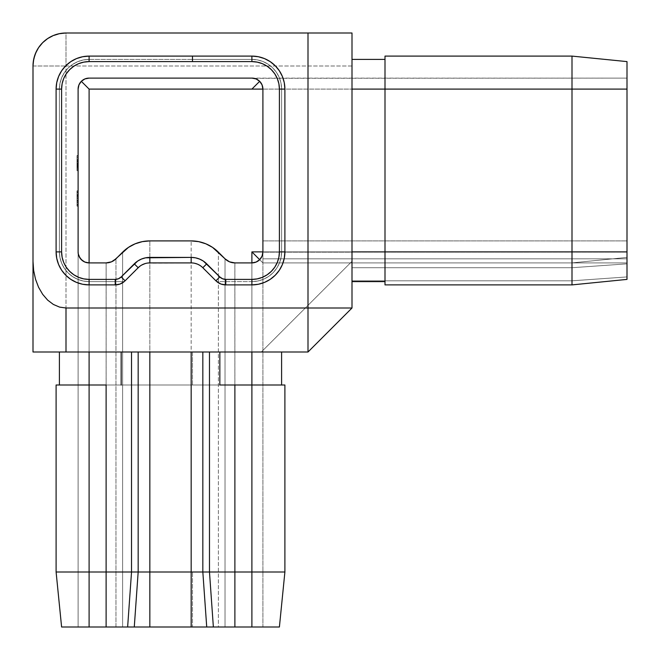 <?xml version="1.0" encoding="UTF-8"?>
<svg xmlns="http://www.w3.org/2000/svg" width="660" height="660" viewBox="0 0 660 660"><rect width="100%" height="100%" fill="white"/><g stroke="black" fill="none" stroke-linecap="round" stroke-linejoin="round"><path stroke-width="0.49" stroke-dasharray="3.3 2.47" d="M106.144 262.903L106.111 627L89.1 627L89.1 262.903L89.1 627L89.1 262.903L106.111 262.903L89.1 262.903L89.1 627L61.603 627L56.1 571.997L56.1 385.003L89.1 385.003L89.1 571.997L56.1 571.997L61.603 627L89.1 627L78.103 627L78.103 89.1L78.103 627L78.103 89.1L78.103 627L251.897 627L251.897 262.903L234.886 262.903L251.897 262.903L251.897 627L279.403 627L78.309 627L262.903 627L251.897 627L251.897 262.903L251.897 627L234.886 627L234.853 262.903M78.103 192.695L78.103 206.126L78.103 190.831L78.103 206.126L78.103 190.831L78.103 194.725L78.103 191.177L78.103 192.695L76.997 192.695L76.997 191.202L78.103 191.202L78.103 205.755L78.103 191.202L76.997 191.202L78.103 191.202L76.997 191.202L76.997 205.755L78.103 205.755L76.997 205.755L78.103 205.755L76.997 205.755L76.997 192.695L78.103 192.695L76.997 192.695L78.103 192.695L76.997 192.695L76.997 191.202L76.997 205.755L76.997 191.202L78.103 191.202L78.103 205.755L78.103 191.202L76.997 191.202L78.103 191.202L76.997 191.202L76.997 205.755L78.103 205.755L76.997 205.755L78.103 205.755L76.997 205.755L76.997 192.695L78.103 192.695L76.997 192.695L78.103 192.695L78.103 191.202L76.997 191.202L76.997 205.755L76.997 190.839L78.103 190.831L78.103 206.126L76.997 206.126L76.997 198.487L78.103 198.487L76.997 198.487L76.997 190.831L76.997 198.487L78.103 198.487L78.103 190.831L76.997 190.831L78.103 190.831L78.103 204.633L76.997 204.633L76.997 202.133L76.997 206.126L78.103 206.126L78.103 198.487L76.997 198.487L76.997 206.126L76.997 191.012L76.997 202.133L76.997 196.482L76.997 198.478L78.103 198.478L78.103 192.324L76.997 192.324L76.997 198.478L76.997 192.324L78.103 192.324L78.103 198.478L76.997 198.478L78.103 198.478L78.103 202.133L76.997 202.133L78.103 202.133L78.103 204.633L78.103 198.478L76.997 198.478L76.997 204.633L78.103 204.633L78.103 201.242L78.103 202.405L76.997 202.397L76.997 190.831L78.103 190.831L76.997 190.831L76.997 200.904L78.103 200.904L78.103 190.831L76.997 190.831L76.997 200.904L78.103 200.904L76.997 200.904L76.997 202.397L78.103 202.397L78.103 200.904L76.997 200.904L76.997 202.397L78.103 202.397L76.997 202.397L76.997 205.755L78.103 205.755L78.103 202.397L76.997 202.397L78.103 202.397L78.103 205.755L76.997 205.755L78.103 205.755L76.997 205.755L76.997 202.397L78.103 202.397L76.997 202.397L76.997 205.755L76.997 190.831L78.103 190.831L78.103 195.921L78.103 192.324L76.997 192.324L76.997 195.682L78.103 195.682L76.997 195.682L78.103 195.682L76.997 195.682L76.997 190.831L76.997 195.154L78.103 195.154L78.103 190.831L76.997 190.831L76.997 194.725L76.997 191.177L78.103 191.202L76.997 191.202L76.997 192.695L78.103 192.695L76.997 192.695L78.103 192.695L76.997 192.695L76.997 196.523L78.103 196.523L78.103 206.126L78.103 196.243L76.997 196.243L78.103 196.243L76.997 196.243L76.997 201.003L78.103 201.003L76.997 201.003L76.997 206.126L78.103 206.126L76.997 206.126L76.997 202.026L78.103 202.026L76.997 202.026L78.103 202.026L76.997 202.026L76.997 204.633L78.103 204.633L76.997 204.633L76.997 200.945L78.103 200.945L76.997 200.945L76.997 195.938L76.997 200.376L78.103 200.376L78.103 195.154L76.997 195.154L76.997 204.262L78.103 204.262L78.103 200.376L76.997 200.376L76.997 204.262L78.103 204.262L76.997 204.262L76.997 205.755L78.103 205.755L78.103 204.262L76.997 204.262L76.997 205.755L78.103 205.755L76.997 205.755L76.997 199.732L78.103 199.732L78.103 205.755L76.997 205.755L76.997 195.269L78.103 195.269L78.103 199.732L76.997 199.732L76.997 197.719L78.103 197.728L76.997 197.728L76.997 198.478L78.103 198.478L76.997 198.478L76.997 191.202L78.103 191.202L76.997 191.202L76.997 206.126L76.997 190.831L78.103 190.831L78.103 195.682L78.103 192.324L78.103 195.269L76.997 195.269L76.997 192.324L78.103 192.324L76.997 192.324L76.997 195.921L76.997 192.365L76.997 195.682L78.103 195.682L76.997 195.682L78.103 195.682L76.997 195.682L76.997 190.831L76.997 195.154L78.103 195.154L78.103 190.831L76.997 190.831L76.997 194.725L76.997 191.177L78.103 191.202L76.997 191.202L76.997 192.695L78.103 192.695L76.997 192.695L78.103 192.695L76.997 192.695L76.997 196.523L78.103 196.523L78.103 192.695M78.103 170.503L78.103 155.578L78.103 170.684L78.103 159.679L78.103 170.503L78.103 159.679L78.103 170.503L78.103 159.679L78.103 170.503L78.103 160.982L78.103 170.503L76.997 170.503L76.997 155.95L78.103 155.95L78.103 170.503L78.103 155.95L76.997 155.95L78.103 155.95L76.997 155.95L76.997 157.443L78.103 157.443L76.997 157.443L78.103 157.443L76.997 157.443L76.997 161.914L78.103 161.914L76.997 161.914L78.103 161.914L76.997 161.914L76.997 163.408L78.103 163.408L76.997 163.408L78.103 163.408L76.997 163.408L76.997 170.503L78.103 170.503L76.997 170.503L78.103 170.503L76.997 170.503L76.997 155.578L78.103 155.578L78.103 170.503L78.103 155.578L76.997 155.578L78.103 155.578L76.997 155.578L76.997 170.503L78.103 170.503L76.997 170.503L78.103 170.503L78.103 155.578L76.997 155.578L76.997 170.503L76.997 155.578L78.103 155.578L76.997 155.578L76.997 170.503L78.103 170.503L76.997 170.503L78.103 170.503L76.997 170.503L76.997 168.663L78.103 168.663L78.103 170.503L76.997 170.503L76.997 155.578L78.103 155.578L78.103 170.684L78.103 167.145L78.103 169.381L76.997 169.381L76.997 167.145L78.103 167.145L76.997 167.145L76.997 167.747L78.103 167.747L76.997 167.747L76.997 170.684L78.103 170.684L76.997 170.684L76.997 165.214L78.103 165.214L76.997 165.214L76.997 161.659L78.103 161.659L76.997 161.659L76.997 159.679L78.103 159.679L76.997 159.679L76.997 161.774L78.103 161.774L78.103 170.684L78.103 168.663L76.997 168.663L76.997 170.684L78.103 170.684L76.997 170.684L76.997 165.157L78.103 165.157L76.997 165.157L76.997 159.679L78.103 159.679L76.997 159.679L76.997 161.923L78.103 161.923L76.997 161.923L76.997 155.578L76.997 165.462L78.103 165.462L78.103 161.774L76.997 161.774L76.997 165.462L78.103 165.462L76.997 165.462L76.997 169.381L78.103 169.381L78.103 165.462L76.997 165.462L76.997 169.108L76.997 160.982L76.997 164.158L76.997 160.982L76.997 164.158L78.103 164.158L76.997 164.158L78.103 164.158L78.103 161.981L76.997 161.981L78.103 161.981L78.103 160.982L76.997 160.982L78.103 160.982L78.103 164.158L76.997 164.158L76.997 159.679L76.997 170.684L76.997 159.868L78.103 159.868L78.103 170.503L78.103 159.679L78.103 161.716L78.103 159.868L76.997 159.868L78.103 159.868L76.997 159.868L76.997 161.716L78.103 161.716L76.997 161.716L76.997 160.215L78.103 160.215L76.997 160.215L76.997 159.679L78.103 159.679L76.997 159.679L76.997 162.244L78.103 162.244L78.103 159.679L78.103 162.244L76.997 162.244L76.997 159.679L78.103 159.679L76.997 159.679L76.997 164.736L78.103 164.736L76.997 164.736L76.997 170.503L78.103 170.503L76.997 170.503L78.103 170.503L76.997 170.503L76.997 164.736L78.103 164.736L78.103 170.503L78.103 160.982L78.103 165.206L76.997 165.206L76.997 169.381L76.997 160.982L76.997 165.206L76.997 160.982L78.103 160.982L76.997 160.982L76.997 169.381L76.997 165.206L78.103 165.206L78.103 169.381L76.997 169.381L78.103 169.381L78.103 165.165L76.997 165.165L78.103 165.165L78.103 160.982L78.103 164.736L76.997 164.736L76.997 160.982L78.103 160.982L76.997 160.982L76.997 166.361L78.103 166.361L76.997 166.361L76.997 170.503L78.103 170.503L76.997 170.503L78.103 170.503L76.997 170.503L76.997 165.091L78.103 165.091L78.103 170.503L78.103 160.982L78.103 165.091L76.997 165.091L76.997 160.982L78.103 160.982L76.997 160.982L76.997 166.023L78.103 166.023L76.997 166.023L76.997 170.503L78.103 170.503L76.997 170.503L78.103 170.503L78.103 159.868L76.997 159.868L76.997 170.503L76.997 159.679L76.997 162.244L76.997 159.679L76.997 161.716L76.997 159.868L78.103 159.868L76.997 159.868L76.997 170.503L78.103 170.503L76.997 170.503L78.103 170.503L76.997 170.503L76.997 168.663L78.103 168.663L78.103 170.503L76.997 170.503L76.997 159.868L78.103 159.868L78.103 161.832L78.103 159.679L78.103 170.684L78.103 168.663L76.997 168.663L76.997 170.684L78.103 170.684L76.997 170.684L76.997 165.157L78.103 165.157L76.997 165.157L76.997 159.679L78.103 159.679L76.997 159.679L76.997 161.832L78.103 161.832L76.997 161.832L76.997 159.679L76.997 170.684L76.997 159.868L78.103 159.868L78.103 170.503L78.103 159.679L78.103 161.782L78.103 159.868L76.997 159.868L78.103 159.868L76.997 159.868L76.997 161.782L78.103 161.782L76.997 161.782L76.997 159.679L78.103 159.679L76.997 159.679L76.997 165.066L78.103 165.066L76.997 165.066L76.997 170.503L78.103 170.503L76.997 170.503L78.103 170.503L76.997 170.503L76.997 165.495L78.103 165.495L78.103 170.503L78.103 160.982L78.103 165.206L76.997 165.206L76.997 169.381L76.997 160.982L76.997 165.206L76.997 160.982L78.103 160.982L76.997 160.982L76.997 169.381L76.997 165.206L78.103 165.206L78.103 169.381L76.997 169.381L78.103 169.381L78.103 165.165L76.997 165.165L78.103 165.165L78.103 160.982L78.103 165.495L76.997 165.495L76.997 163.078L78.103 163.078L76.997 163.078L76.997 160.982L78.103 160.982L76.997 160.982L76.997 163.804L78.103 163.804L76.997 163.804L76.997 166.658L78.103 166.658L76.997 166.658L76.997 170.503L78.103 170.503L76.997 170.503L78.103 170.503L76.997 170.503L76.997 159.679L76.997 170.503L76.997 159.868L78.103 159.868L78.103 170.503L78.103 159.679L78.103 161.782L78.103 159.868L76.997 159.868L78.103 159.868L76.997 159.868L76.997 161.782L78.103 161.782L76.997 161.782L76.997 159.679L78.103 159.679L76.997 159.679L76.997 165.066L78.103 165.066L76.997 165.066L76.997 170.503L78.103 170.503L76.997 170.503L78.103 170.503L76.997 170.503L76.997 165.495L78.103 165.495L78.103 170.503L78.103 160.982L78.103 165.495L76.997 165.495L76.997 163.078L78.103 163.078L76.997 163.078L76.997 160.982L78.103 160.982L76.997 160.982L76.997 163.804L78.103 163.804L76.997 163.804L76.997 166.658L78.103 166.658L76.997 166.658L76.997 170.503L78.103 170.503M262.061 262.061L262.903 262.903L262.903 627L251.897 627L262.903 627L262.903 262.903L259.677 259.677L262.903 262.903L262.903 240.9L262.903 627L262.903 262.903L627 262.903L627 89.1L262.903 89.1L262.903 251.897L627 251.897L571.997 251.897L571.997 284.897L385.003 284.897L571.997 284.897L571.997 280.813L571.997 284.897L385.003 284.897L385.003 281.597L352.003 281.597L352.003 280.813L571.997 280.813L352.003 280.813L352.003 281.597L385.003 281.597L385.003 284.897L571.997 284.897L385.003 284.897L571.997 284.897L571.997 251.897L385.003 251.897L571.997 251.897L571.997 89.1L571.997 251.897L627 251.897L627 279.403L571.997 284.897L627 279.403L571.997 284.897L627 279.403L627 276.928L571.997 280.813L352.003 280.813L352.003 267.729L571.997 267.729L571.997 280.813L571.997 262.903L352.003 262.903L352.003 267.729L571.997 267.729L352.003 267.729L352.003 262.903L571.997 262.903L352.003 262.903L571.997 262.903L571.997 267.729L352.003 267.729L352.003 280.813L571.997 280.813L571.997 284.897L571.997 280.813L627 276.928L627 263.843L571.997 267.729L571.997 280.813L571.997 262.903L627 257.4L627 263.843L571.997 267.729L627 263.843L627 257.4L571.997 262.903L627 257.4L571.997 262.903L571.997 267.729L627 263.843L627 276.928L571.997 280.813L627 276.928L627 279.403L571.997 284.897L627 279.403L627 89.1L385.003 89.1L571.997 89.1L571.997 56.1L571.997 89.1L627 89.1L627 251.897L262.903 251.897L627 251.897L627 262.903L262.903 262.903L627 262.903L262.903 262.903L262.903 258.819L627 258.819L627 262.903L627 258.819L262.903 258.819L262.903 252.178L627 252.178L627 258.819L627 240.9L262.903 240.9L262.903 252.178L627 252.178L262.903 252.178L262.903 240.9L627 240.9L262.903 240.9L627 240.9L627 252.178L262.903 252.178L262.903 258.819L627 258.819L262.903 258.819L262.903 262.903L627 262.903L262.903 262.903L627 262.903L262.903 262.903L259.677 259.677L262.061 262.061M385.003 284.897L385.003 56.1L571.997 56.1L385.003 56.1L385.003 59.4L352.003 59.4L352.003 59.969L352.003 59.4L385.003 59.4L385.003 56.1L385.003 89.1L352.003 89.1L352.003 251.897L352.003 59.4L385.003 59.4L385.003 56.1L385.003 251.897L352.003 251.897L352.003 89.1L385.003 89.1L385.003 284.897L385.003 281.597L352.003 281.597L352.003 257.697L352.003 281.597L385.003 281.597L385.003 251.897L385.003 284.897L385.003 281.597L352.003 281.597L352.003 251.897L385.003 251.897L385.003 284.897L385.003 56.1L385.003 59.4L352.003 59.4L352.003 281.597L385.003 281.597L385.003 284.897M251.897 571.997L251.897 385.003L89.1 385.003L89.1 571.997L251.897 571.997L251.897 385.003L284.897 385.003L284.897 571.997L251.897 571.997L251.897 627L192.497 627L192.497 571.997L284.897 571.997L279.403 627L284.897 571.997L284.897 385.003L192.497 385.003L251.897 385.003L192.497 385.003L192.497 352.003L281.597 352.003L202.834 352.003L251.897 352.003L251.897 385.003L284.897 385.003L251.897 385.003L251.897 352.003L281.597 352.003L281.597 385.003L284.897 385.003L281.597 385.003L281.597 352.003L89.1 352.003L192.497 352.003L192.497 385.003L56.1 385.003L89.1 385.003L56.1 385.003L59.4 385.003L56.1 385.003L56.1 571.997L89.1 571.997L89.1 627L251.897 627L251.897 571.997M131.53 352.003L59.4 352.003L83.308 352.003L59.4 352.003L59.4 385.003L89.1 385.003L59.4 385.003L59.4 352.003L89.1 352.003L89.1 385.003L192.497 385.003L89.1 385.003L89.1 352.003L202.834 352.003L131.53 352.003M307.997 352.003L33 352.003L33 66C34.955 45.953 45.953 34.955 66 33L352.003 33L352.003 307.997L307.997 352.003L352.003 307.997M89.1 56.1L89.1 59.4L89.1 56.1L192.497 56.1L89.1 56.1A33 33 0 0 0 56.1 89.1L56.1 251.897A33 33 0 0 0 89.1 284.897L115.228 284.897A13.942 13.942 0 0 0 124.228 281.597L89.1 281.597L83.308 281.028L77.731 279.337L72.6 276.598L68.096 272.902L64.408 268.397L61.66 263.266L59.969 257.697L59.4 251.897L59.4 89.1L59.969 83.308L61.66 77.731L64.408 72.6L68.096 68.096L72.6 64.408L77.731 61.66L83.308 59.969L89.1 59.4L251.897 59.4L257.697 59.969L263.266 61.66L268.397 64.408L272.902 68.096L276.598 72.6L279.337 77.731L281.028 83.308L281.597 89.1L281.597 251.897L281.028 257.697L279.337 263.266L276.598 268.397L272.902 272.902L268.397 276.598L263.266 279.337L257.697 281.028L251.897 281.597L216.769 281.597A13.942 13.942 0 0 1 215.919 280.813L200.335 265.683L194.386 263.216L191.169 262.903L146.619 263.216L140.671 265.683L125.087 280.813A13.942 13.942 0 0 1 124.228 281.597A13.942 13.942 0 0 0 125.087 280.813L138.171 267.729A16.5 16.5 0 0 1 149.837 262.903L191.169 262.903A16.5 16.5 0 0 1 202.834 267.729L215.919 280.813A13.942 13.942 0 0 0 225.778 284.897L251.897 284.897A33 33 0 0 0 284.897 251.897L281.597 251.897L281.028 257.697L279.337 263.266L276.598 268.397L272.902 272.902L268.397 276.598L263.266 279.337L257.697 281.028L251.897 281.597L216.769 281.605M352.003 66L66 66L66 352.003L261.327 352.003L352.003 261.327L352.003 66L66 66L66 33L352.003 33L352.003 66M284.897 89.1L281.597 89.1L284.897 89.1L284.897 251.897L284.897 89.1A33 33 0 0 0 251.897 56.1L251.897 59.4L257.697 59.969L263.266 61.66L268.397 64.408L272.902 68.096L276.598 72.6L279.337 77.731L281.028 83.308L281.597 89.1L281.597 251.897A29.7 29.7 0 0 1 251.897 281.597L251.897 284.897L225.778 284.897M56.1 251.897L59.4 251.897L56.1 251.897L56.1 89.1L59.4 89.1L59.969 83.308L61.66 77.731L64.408 72.6L68.096 68.096L72.6 64.408L77.731 61.66L83.308 59.969L89.1 59.4L192.497 59.4L89.1 59.4L192.497 59.4L192.497 56.1L251.897 56.1L251.897 59.4A29.7 29.7 0 0 1 281.597 89.1L281.597 251.897L284.897 251.897M115.228 284.897L89.1 284.897L89.1 281.597L124.228 281.597L89.1 281.597L89.1 284.897M81.32 259.677L84.892 262.061M78.317 254.067L78.928 256.096M234.886 262.903L234.886 627L225.027 627L225.027 258.819L225.027 627L218.386 627L218.386 252.178L218.386 627L191.169 627L191.169 240.9L191.169 627L149.837 627L149.837 240.9L149.837 627L122.611 627L122.611 252.178L128.444 247.385L135.102 243.829L142.321 241.642L149.837 240.9L191.169 240.9L198.676 241.642L205.895 243.829L212.553 247.385L225.027 258.819L212.553 247.385L205.895 243.829L198.676 241.642L191.169 240.9L149.837 240.9L142.321 241.642L135.102 243.829L128.444 247.385L115.97 258.819L122.611 252.178L122.611 627L115.97 627L115.97 258.819L115.97 627L106.111 627L106.111 262.903M256.096 78.928L251.897 78.103L89.1 78.103L627 78.103L254.067 78.317M124.228 281.597L89.1 281.597L83.308 281.028L77.731 279.337L72.6 276.598L68.096 272.902L64.408 268.397L61.66 263.266L59.969 257.697L59.4 251.897L59.4 89.1A29.7 29.7 0 0 1 89.1 59.4A29.7 29.7 0 0 0 59.4 89.1L56.1 89.1M251.897 284.897L251.897 281.597A29.7 29.7 0 0 0 281.597 251.897L281.597 89.1A29.7 29.7 0 0 0 251.897 59.4L192.497 59.4L192.497 56.1L251.897 56.1M59.4 251.897L59.4 89.1L59.4 251.897A29.7 29.7 0 0 0 89.1 281.597A29.7 29.7 0 0 1 59.4 251.897M192.497 59.4L251.897 59.4L192.497 59.4M281.597 385.003L251.897 385.003L281.597 385.003M192.497 571.997L89.1 571.997L89.1 627L192.497 627L192.497 571.997M627 61.603L571.997 56.1L627 61.603L627 89.1L627 78.103L627 89.1L262.903 89.1L627 89.1L262.903 89.1L262.903 251.897L627 251.897L627 61.603L571.997 56.1L627 61.603M259.677 81.32L256.113 78.936L259.677 81.32M627 78.103L627 262.903L627 78.103M281.597 352.003L261.327 352.003L352.003 261.327L352.003 281.597M66 33A33 33 0 0 0 33 66L66 66L33 66L33 352.003L66 352.003L66 33M254.042 78.309L256.113 78.936M78.103 169.381L78.103 161.056L78.103 169.381M76.997 159.868L76.997 170.503L76.997 159.868M76.997 200.904L76.997 194.584L76.997 200.904L78.103 200.904L76.997 200.904L78.103 200.904L78.103 194.584L76.997 194.584L76.997 200.904L76.997 194.584L78.103 194.584L78.103 200.904L76.997 200.904M78.103 194.584L78.103 200.904L78.103 194.584M78.103 200.376L78.103 195.154L76.997 195.154L76.997 200.376L78.103 200.376L76.997 200.376L76.997 204.262L78.103 204.262L78.103 200.376M78.103 204.262L76.997 204.262L78.103 204.262L76.997 204.262L76.997 205.755L78.103 205.755L78.103 204.262M78.103 205.755L76.997 205.755L78.103 205.755L76.997 205.755L76.997 199.732L78.103 199.732L78.103 205.755M78.103 195.269L78.103 199.732L76.997 199.732L76.997 195.269L78.103 195.269L76.997 195.269L76.997 192.324L78.103 192.324L78.103 195.269M76.997 195.682L76.997 205.755L76.997 195.682M78.103 196.243L76.997 196.243L78.103 196.243L76.997 196.243L76.997 201.003L78.103 201.003L78.103 196.243M78.103 206.126L78.103 201.003L76.997 201.003L76.997 206.126L78.103 206.126L76.997 206.126L76.997 202.026L78.103 202.026L78.103 206.126M78.103 202.026L76.997 202.026L78.103 202.026L76.997 202.026L76.997 204.633L78.103 204.633L78.103 202.026M78.103 200.945L78.103 204.633L76.997 204.633L76.997 200.945L78.103 200.945L76.997 200.945L76.997 197.728L78.103 197.728L78.103 200.945M78.103 198.478L78.103 197.728L76.997 197.728L76.997 198.478L78.103 198.478L76.997 198.478L76.997 191.202L78.103 191.202L78.103 198.478M76.997 191.202L76.997 206.126L76.997 191.202"/><path stroke-width="0.99" d="M234.886 262.903L229.556 261.839L225.027 258.819A13.942 13.942 0 0 0 234.886 262.903L251.897 262.903L251.897 251.897L262.903 251.897L262.903 89.1L251.897 89.1L259.677 81.32L256.113 78.936L251.897 78.103L89.1 78.103L84.892 78.936L81.32 81.32L84.892 84.892L81.32 81.32L78.936 84.892L78.103 89.1A10.997 10.997 0 0 1 89.1 78.103L84.892 78.936L81.32 81.32L78.936 84.892L78.103 89.1L78.103 251.897L78.103 89.1L78.936 84.892L81.32 81.32L84.892 78.936L89.1 78.103L251.897 78.103A10.997 10.997 0 0 1 262.903 89.1L262.061 84.892L259.677 81.32L256.113 78.936L251.897 78.103L256.113 78.936L259.677 81.32L262.061 84.892L262.903 89.1L262.903 251.897L262.061 256.113L259.677 259.677L256.113 262.061L251.897 262.903L251.897 251.897L259.677 259.677L262.061 256.113L262.903 251.897A10.997 10.997 0 0 1 251.897 262.903L234.886 262.903L229.556 261.839L225.027 258.819L212.553 247.385L205.895 243.829L198.676 241.642L191.169 240.9L149.837 240.9L142.321 241.642L135.102 243.829L128.444 247.385L113.858 260.551L111.449 261.839L106.111 262.903L89.1 262.903L84.892 262.061L82.987 261.046L79.951 258.01L78.309 254.042L78.103 251.897A10.997 10.997 0 0 0 89.1 262.903L106.111 262.903A13.942 13.942 0 0 0 115.97 258.819L122.611 252.178A38.503 38.503 0 0 1 149.837 240.9L191.169 240.9A38.503 38.503 0 0 1 218.386 252.178L225.027 258.819L229.556 261.839L232.097 262.614M385.003 251.897L385.003 284.897L571.997 284.897L571.997 251.897L385.003 251.897L571.997 251.897L571.997 56.1L385.003 56.1L571.997 56.1L571.997 89.1L385.003 89.1L571.997 89.1L571.997 284.897L385.003 284.897L385.003 251.897L352.003 251.897L385.003 251.897L385.003 89.1L385.003 251.897M385.003 56.1L385.003 89.1L352.003 89.1L385.003 89.1L385.003 56.1M284.897 571.997L284.897 385.003L251.897 385.003L251.897 571.997L284.897 571.997L284.897 385.003L251.897 385.003L251.897 571.997L234.886 571.997L234.886 385.003L251.897 385.003L251.897 352.003L251.897 385.003L219.846 385.003L219.846 352.003L219.846 385.003L234.886 385.003L234.886 627L61.603 627L134.277 627L138.171 571.997L138.171 352.003L138.171 571.997L131.53 571.997L131.53 352.003L131.53 571.997L127.636 627L131.53 571.997L106.111 571.997L149.837 571.997L149.837 352.003L149.837 571.997L138.171 571.997L134.277 627L191.169 627L191.169 352.003L191.169 571.997L149.837 571.997L149.837 627L149.837 571.997L202.834 571.997L202.834 352.003L202.834 571.997L191.169 571.997L191.169 627L251.897 627L234.886 627L234.886 571.997L209.476 571.997L251.897 571.997L251.897 627L279.403 627L251.897 627L251.897 571.997L284.897 571.997L279.403 627L284.897 571.997M209.476 352.003L209.476 571.997L202.834 571.997L206.72 627L202.834 571.997L209.476 571.997L213.361 627L209.476 571.997L209.476 352.003M106.111 385.003L106.111 571.997L89.1 571.997L89.1 385.003L106.111 385.003L106.111 627L106.111 571.997L89.1 571.997L89.1 385.003L56.1 385.003L56.1 571.997L89.1 571.997L89.1 627L89.1 571.997L56.1 571.997L61.603 627L56.1 571.997L56.1 385.003L106.111 385.003M121.16 352.003L121.16 385.003L121.16 352.003M33 352.003L307.997 352.003L352.003 307.997L352.003 33L66 33L59.565 33.635L53.369 35.508L47.669 38.56L42.669 42.669L38.56 47.669L35.508 53.369L33.635 59.565L33 66L33 261.327L33.635 270.435L35.508 279.188L38.56 287.257L42.669 294.327L47.669 300.135L53.369 304.45L59.565 307.106L66 307.997L307.997 307.997L307.997 33L66 33A33 33 0 0 0 33 66L33 352.003L307.997 352.003L307.997 307.997L66 307.997L66 352.003L66 307.997L59.565 307.106L53.369 304.45L47.669 300.135L42.669 294.327L38.56 287.257L35.508 279.188L33.635 270.435L33 261.327L33 352.003M307.997 307.997L307.997 352.003L352.003 307.997L307.997 307.997L352.003 307.997L352.003 33L307.997 33L307.997 307.997M216.769 281.597L220.976 284.048L225.778 284.897L251.897 284.897A33 33 0 0 0 284.897 251.897A33 33 0 0 1 251.897 284.897L258.34 284.262L264.528 282.389L270.237 279.337L275.236 275.236L279.337 270.237L282.389 264.528L284.262 258.34L284.897 251.897L284.897 89.1L284.262 82.665L282.389 76.469L279.337 70.769L275.236 65.769L270.237 61.66L264.528 58.608L258.34 56.735L251.897 56.1L192.497 56.1L192.497 61.603L89.1 61.603L83.737 62.131L78.573 63.69L73.821 66.231L69.655 69.655L66.231 73.821L63.69 78.573L62.131 83.737L61.603 89.1L61.603 251.897L62.131 257.268L63.69 262.424L66.231 267.176L69.655 271.342L73.821 274.766L78.573 277.307L83.737 278.875L89.1 279.403L115.228 279.403L118.454 278.759L121.192 276.928L137.61 261.104L141.413 259.075L145.546 257.821L191.169 257.4L195.459 257.821L199.584 259.075L203.387 261.104L219.805 276.928L222.544 278.759L225.778 279.403L251.897 279.403L257.268 278.875L262.424 277.307L267.176 274.766L271.342 271.342L274.766 267.176L277.307 262.424L278.875 257.268L279.403 251.897L279.403 89.1L278.875 83.737L277.307 78.573L274.766 73.821L271.342 69.655L267.176 66.231L262.424 63.69L257.268 62.131L251.897 61.603L89.1 61.603L89.1 56.1L82.665 56.735L76.469 58.608L70.769 61.66L65.769 65.769L61.66 70.769L58.608 76.469L56.735 82.665L56.1 89.1A33 33 0 0 1 89.1 56.1L192.497 56.1L89.1 56.1A33 33 0 0 0 56.1 89.1L56.1 251.897L56.735 258.34L58.608 264.528L61.66 270.237L65.769 275.236L70.769 279.337L76.469 282.389L82.665 284.262L89.1 284.897A33 33 0 0 1 56.1 251.897L56.1 89.1L61.603 89.1A27.497 27.497 0 0 1 89.1 61.603L89.1 56.1M284.897 251.897L279.403 251.897L279.403 89.1L284.897 89.1A33 33 0 0 0 251.897 56.1A33 33 0 0 1 284.897 89.1L284.897 251.897L279.403 251.897A27.497 27.497 0 0 1 251.897 279.403L251.897 284.897L225.778 284.897A13.942 13.942 0 0 1 215.919 280.813L202.834 267.729L215.919 280.813A13.942 13.942 0 0 0 225.778 284.897L225.778 279.403A8.448 8.448 0 0 1 219.805 276.928L215.919 280.813L219.805 276.928L206.72 263.843L202.834 267.729A16.5 16.5 0 0 0 191.169 262.903A16.5 16.5 0 0 1 202.834 267.729L206.72 263.843A22.003 22.003 0 0 0 191.169 257.4L191.169 262.903L149.837 262.903L191.169 262.903L191.169 257.4L149.837 257.4L149.837 262.903A16.5 16.5 0 0 0 138.171 267.729A16.5 16.5 0 0 1 149.837 262.903L149.837 257.4A22.003 22.003 0 0 0 134.277 263.843L138.171 267.729L125.087 280.813A13.942 13.942 0 0 1 115.228 284.897L120.021 284.048L124.228 281.597M89.1 284.897L115.228 284.897L89.1 284.897L89.1 279.403A27.497 27.497 0 0 1 61.603 251.897L56.1 251.897A33 33 0 0 0 89.1 284.897L89.1 279.403L115.228 279.403L115.228 284.897A13.942 13.942 0 0 0 125.087 280.813L138.171 267.729L134.277 263.843L121.192 276.928A8.448 8.448 0 0 1 115.228 279.403L115.228 284.897M84.892 262.061L89.1 262.903L84.892 262.061L81.32 259.677L78.936 256.113L81.32 259.677M108.9 262.622L111.449 261.839L115.97 258.819L111.449 261.839L106.111 262.903M106.144 262.903L108.743 262.647M232.262 262.647L234.853 262.903M256.113 262.061L259.677 259.677L256.113 262.061L251.897 262.903L256.113 262.061M251.897 89.1L89.1 89.1L89.1 262.903L89.1 89.1L86.955 86.955L89.1 89.1L262.903 89.1L262.061 84.892L259.677 81.32L251.897 89.1M84.892 84.892L86.955 86.955L84.892 84.892M78.936 256.113L78.309 254.042M56.1 89.1L61.603 89.1L61.603 251.897L56.1 251.897M125.087 280.813L121.192 276.928L125.087 280.813M225.778 284.897L225.778 279.403L251.897 279.403L251.897 284.897M251.897 56.1L192.497 56.1L192.497 61.603L251.897 61.603L251.897 56.1L251.897 61.603A27.497 27.497 0 0 1 279.403 89.1L284.897 89.1M89.1 352.003L89.1 385.003L89.1 352.003M281.597 352.003L281.597 385.003L281.597 352.003L307.997 352.003M59.4 352.003L59.4 385.003L59.4 352.003M385.003 281.597L352.003 281.597L385.003 281.597M385.003 59.4L352.003 59.4L385.003 59.4M627 279.403L571.997 284.897L627 279.403L627 251.897L571.997 251.897L627 251.897L627 89.1L571.997 89.1L627 89.1L627 61.603L571.997 56.1L627 61.603L627 279.403M262.061 256.113L259.677 259.677L251.897 251.897L262.903 251.897L262.061 256.113M352.003 281.597L352.003 307.997"/></g></svg>
